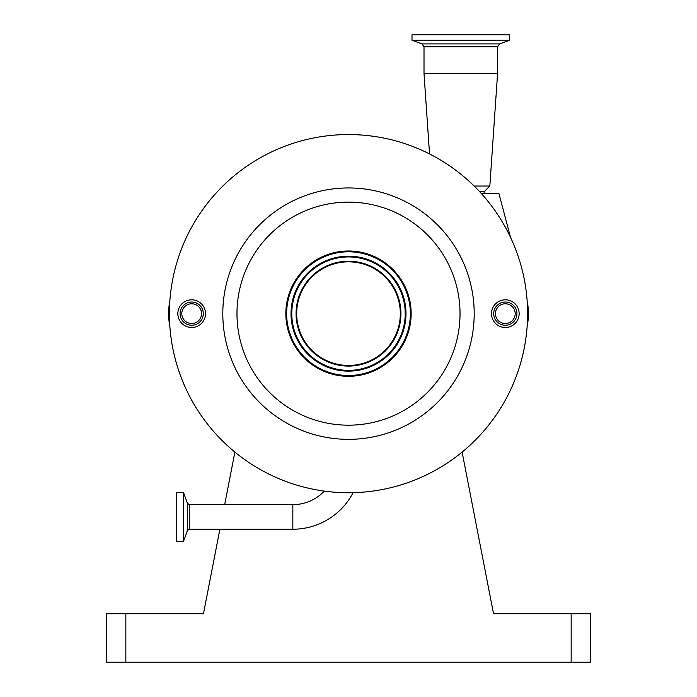 <?xml version="1.0" encoding="UTF-8"?>
<svg xmlns="http://www.w3.org/2000/svg" width="697" height="697" viewBox="0 0 697 697"><rect width="100%" height="100%" fill="white"/><g stroke="black" fill="none" stroke-linecap="round" stroke-linejoin="round"><path stroke-width="1.05" d="M292.836 529.232L292.836 504.645L189.279 504.645L189.279 529.232L292.836 529.232A67.957 67.957 0 0 0 353.1 492.683M292.836 504.645A43.371 43.371 0 0 0 324.323 491.097M484.032 193.609L484.188 191.675L479.632 191.675M527.115 300.573A67.592 67.592 0 0 1 527.115 326.727M169.885 326.727A67.592 67.592 0 0 1 169.885 300.573M527.594 313.65A179.094 179.094 0 0 0 348.5 134.556A179.094 179.094 0 0 0 169.406 313.65A179.094 179.094 0 0 0 348.5 492.744A179.094 179.094 0 0 0 527.594 313.65M484.188 191.675L489.834 186.029L474.143 186.029M497.58 73.568L424.011 73.568L424.011 46.812L497.58 46.812L497.58 73.568L489.834 186.029M491.49 313.65A13.827 13.827 0 0 0 505.325 327.485A13.827 13.827 0 0 0 519.152 313.65A13.827 13.827 0 0 0 505.325 299.815A13.827 13.827 0 0 0 491.49 313.65M177.84 313.65A13.827 13.827 0 0 0 191.675 327.485A13.827 13.827 0 0 0 205.502 313.65A13.827 13.827 0 0 0 191.675 299.815A13.827 13.827 0 0 0 177.84 313.65M222.805 313.65A125.695 125.695 0 0 0 348.5 439.345A125.695 125.695 0 0 0 474.195 313.65A125.695 125.695 0 0 0 348.5 187.955A125.695 125.695 0 0 0 222.805 313.65M411.16 313.65A62.66 62.66 0 0 1 348.5 376.31A62.66 62.66 0 0 1 285.84 313.65A62.66 62.66 0 0 1 348.5 250.99A62.66 62.66 0 0 1 411.16 313.65M505.325 325.264A11.614 11.614 0 0 0 516.939 313.65A11.614 11.614 0 0 0 505.325 302.036A11.614 11.614 0 0 0 493.711 313.65A11.614 11.614 0 0 0 505.325 325.264M191.675 325.264A11.614 11.614 0 0 0 203.289 313.65A11.614 11.614 0 0 0 191.675 302.036A11.614 11.614 0 0 0 180.061 313.65A11.614 11.614 0 0 0 191.675 325.264M509.585 40.269L412.005 40.269L412.005 34.85L509.585 34.85L509.585 40.269L499.618 43.902L421.973 43.902L424.011 46.812M410.455 313.65A61.955 61.955 0 0 0 348.5 251.695A61.955 61.955 0 0 0 286.545 313.65A61.955 61.955 0 0 0 348.5 375.605A61.955 61.955 0 0 0 410.455 313.65M505.325 323.521A9.871 9.871 0 0 0 515.196 313.65A9.871 9.871 0 0 0 505.325 303.779A9.871 9.871 0 0 0 495.454 313.65A9.871 9.871 0 0 0 505.325 323.521M191.675 323.521A9.871 9.871 0 0 0 201.546 313.65A9.871 9.871 0 0 0 191.675 303.779A9.871 9.871 0 0 0 181.804 313.65A9.871 9.871 0 0 0 191.675 323.521M176.629 541.534L176.629 492.352L176.376 541.281L183.511 541.369L183.511 492.518L187.458 503.373L187.458 530.513L183.511 541.369M410.359 313.65A61.859 61.859 0 0 0 348.5 251.791A61.859 61.859 0 0 0 286.641 313.65A61.859 61.859 0 0 0 348.5 375.509A61.859 61.859 0 0 0 410.359 313.65M291.015 313.65A57.485 57.485 0 0 0 348.5 371.135A57.485 57.485 0 0 0 405.985 313.65A57.485 57.485 0 0 0 348.5 256.165A57.485 57.485 0 0 0 291.015 313.65M400.313 313.65A51.813 51.813 0 0 0 348.5 261.837A51.813 51.813 0 0 0 296.687 313.65A51.813 51.813 0 0 0 348.5 365.463A51.813 51.813 0 0 0 400.313 313.65M590.516 613.743L590.516 662.15L571.157 662.15L571.157 613.743L590.516 613.743M125.843 613.743L125.843 662.15L106.484 662.15L106.484 613.743L203.463 613.743L219.895 529.232M125.843 662.15L571.157 662.15M462.111 452.092L493.537 613.743L571.157 613.743M234.889 452.092L224.669 504.645M481.409 193.609L498.947 193.609L510.518 237.337M236.971 313.65A111.529 111.529 0 0 0 348.5 425.179A111.529 111.529 0 0 0 460.029 313.65A111.529 111.529 0 0 0 348.5 202.121A111.529 111.529 0 0 0 236.971 313.65M176.629 492.352L183.276 492.352L183.276 541.534M291.782 313.65A56.718 56.718 0 0 0 348.5 370.368A56.718 56.718 0 0 0 405.218 313.65A56.718 56.718 0 0 0 348.5 256.932A56.718 56.718 0 0 0 291.782 313.65M296.068 313.65A52.432 52.432 0 0 0 348.5 366.082A52.432 52.432 0 0 0 400.932 313.65A52.432 52.432 0 0 0 348.5 261.218A52.432 52.432 0 0 0 296.068 313.65M189.279 529.232L187.458 530.513M421.973 43.902L412.005 40.269M187.458 503.373L189.279 504.645M499.618 43.902L497.58 46.812M429.544 153.95L424.011 73.568"/></g></svg>
